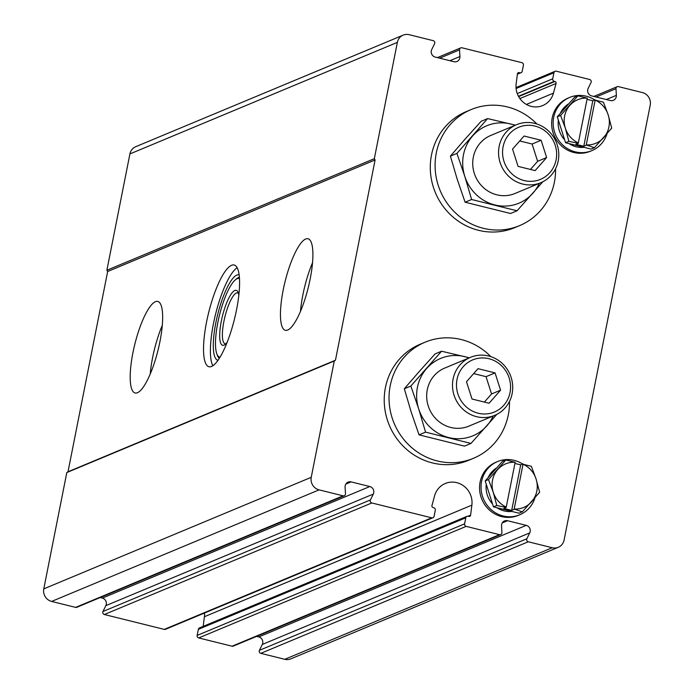 <?xml version="1.0" encoding="UTF-8"?>
<svg xmlns="http://www.w3.org/2000/svg" width="694" height="694" viewBox="0 0 694 694"><rect width="100%" height="100%" fill="white"/><g stroke="black" fill="none" stroke-linecap="round" stroke-linejoin="round"><path stroke-width="1.04" d="M517.065 210.785L510.55 213.5L465.101 202.223L457.251 179.382L450.397 156.124L465.258 138.921L481.124 121.303L487.639 118.587L456.912 153.409L464.763 176.25L471.616 199.508L517.065 210.785L542.855 181.759M471 443.423L464.486 446.138L419.037 434.86L411.186 412.019L404.333 388.761L419.202 371.559L435.06 353.94L441.575 351.225L410.848 386.046L418.699 408.887L425.561 432.145L471 443.423L496.791 414.396M459.931 56.526A5.24 4.979 67.4 0 1 453.919 61.714L435.216 57.073A5.24 4.979 67.4 0 1 431.729 49.526L434.6 43.679A2.099 1.995 67.4 0 0 433.203 40.66L409.2 34.7A10.479 9.959 67.4 0 0 403.162 35.142A10.479 9.959 67.4 0 0 397.358 42.369L374.326 158.692L375.107 159.95L335.454 360.221L334.274 360.993L311.242 477.307A10.479 9.959 67.4 0 0 319.075 489.869L343.079 495.82A2.099 1.995 67.4 0 0 345.482 493.746L345.092 487.084A5.24 4.979 67.4 0 1 351.103 481.896L369.798 486.537A5.24 4.979 67.4 0 1 373.294 494.085L370.423 499.94A2.099 1.995 67.4 0 0 371.819 502.959L431.729 517.828A2.099 1.995 67.4 0 0 434.097 516.293L435.303 510.22A2.099 1.995 67.4 0 0 433.733 507.713L433.099 507.557A1.57 1.492 67.4 0 1 431.954 505.562L434.574 495.889A19.909 18.929 67.4 0 1 445.288 483.492A19.909 18.929 67.4 0 1 464.407 486.494A19.909 18.929 67.4 0 1 471.868 505.145L470.593 515.156A1.57 1.492 67.4 0 1 468.797 516.414L468.164 516.258A2.099 1.995 67.4 0 0 465.795 517.793L464.598 523.857A2.099 1.995 67.4 0 0 466.168 526.373L499.515 534.649A2.099 1.995 67.4 0 0 501.918 532.576L501.528 525.905A5.24 4.979 67.4 0 1 507.54 520.717L526.234 525.358A5.24 4.979 67.4 0 1 529.73 532.905L526.859 538.761A2.099 1.995 67.4 0 0 528.255 541.78L552.251 547.74A10.479 9.959 67.4 0 0 558.288 547.297A10.479 9.959 67.4 0 0 564.092 540.062L650.217 105.132A10.479 9.959 67.4 0 0 642.375 92.571L618.38 86.611A2.099 1.995 67.4 0 0 615.977 88.693L616.367 95.356A5.24 4.979 67.4 0 1 610.356 100.543L591.652 95.902A5.24 4.979 67.4 0 1 588.165 88.355L591.036 82.499A2.099 1.995 67.4 0 0 589.64 79.48L556.293 71.204A2.099 1.995 67.4 0 0 553.925 72.74L552.719 78.812A2.099 1.995 67.4 0 0 554.289 81.319L554.914 81.476A1.57 1.492 67.4 0 1 556.067 83.462L553.448 93.135A19.909 18.929 67.4 0 1 542.734 105.54A19.909 18.929 67.4 0 1 523.614 102.539A19.909 18.929 67.4 0 1 516.154 83.879L517.429 73.876A1.57 1.492 67.4 0 1 519.225 72.618L519.849 72.775A2.099 1.995 67.4 0 0 522.218 71.239L523.423 65.167A2.099 1.995 67.4 0 0 521.853 62.66L461.944 47.791A2.099 1.995 67.4 0 0 459.541 49.864L459.931 56.526L449.894 60.716M529.73 532.905L262.271 644.474L259.4 650.321A2.099 1.995 67.4 0 0 260.797 653.34L284.8 659.3A10.479 9.959 67.4 0 0 290.838 658.858L558.288 547.297M262.271 644.474A5.24 4.979 67.4 0 0 258.784 636.927L256.607 636.389M464.598 523.857L197.139 635.426A2.099 1.995 67.4 0 0 198.71 637.933L232.056 646.209A2.099 1.995 67.4 0 0 233.262 646.123L500.721 534.562M197.139 635.426L198.345 629.354A2.099 1.995 67.4 0 1 199.508 627.905L466.958 516.345M203.177 626.378L204.409 616.714A19.909 18.929 67.4 0 0 204.539 613.002M373.294 494.085L105.835 605.645L102.964 611.501A2.099 1.995 67.4 0 0 104.36 614.52L164.278 629.389A2.099 1.995 67.4 0 0 165.484 629.302L432.935 517.733M105.835 605.645A5.24 4.979 67.4 0 0 102.348 598.098L100.17 597.56M403.162 35.142L135.712 146.703A10.479 9.959 67.4 0 0 129.908 153.938L106.876 270.252L107.657 271.51L68.003 471.781L66.815 472.553L43.783 588.868A10.479 9.959 67.4 0 0 51.625 601.429L75.62 607.389A2.099 1.995 67.4 0 0 76.826 607.293L344.285 495.733M374.326 158.692L106.876 270.252M375.107 159.95L107.657 271.51M231.57 265.29A52.406 13.307 103.9 0 1 234.182 265.004A52.406 13.307 103.9 0 1 234.468 319.075A52.406 13.307 103.9 0 1 208.937 366.727A52.406 13.307 103.9 0 1 206.534 322.137A52.406 13.307 103.9 0 1 231.57 265.29M155.439 301.69A47.166 11.972 103.9 0 1 157.79 301.43A47.166 11.972 103.9 0 1 158.05 350.088A47.166 11.972 103.9 0 1 135.07 392.978A47.166 11.972 103.9 0 1 132.901 352.847A47.166 11.972 103.9 0 1 155.439 301.69M305.698 239.014A47.166 11.972 103.9 0 1 308.041 238.753A47.166 11.972 103.9 0 1 308.301 287.411A47.166 11.972 103.9 0 1 285.321 330.301A47.166 11.972 103.9 0 1 283.161 290.17A47.166 11.972 103.9 0 1 305.698 239.014M335.454 360.221L68.003 471.781M334.274 360.993L66.815 472.553M312.569 262.61A47.166 11.972 -76.1 0 0 302.836 295.054A47.166 11.972 -76.1 0 0 300.476 311.328M162.309 325.286A47.166 11.972 -76.1 0 0 152.585 357.731A47.166 11.972 -76.1 0 0 150.225 374.005M237.166 267.702A52.406 13.307 -76.1 0 0 213.414 323.846A52.406 13.307 -76.1 0 0 212.832 365.738M490.84 356.647A62.885 59.771 67.4 0 0 425.066 342.211L420.26 344.215A62.885 59.771 67.4 0 0 384.563 406.641A62.885 59.771 67.4 0 0 432.449 462.941A62.885 59.771 67.4 0 0 468.676 460.296L473.481 458.283A62.885 59.771 67.4 0 0 509.509 401.392M425.066 342.211A62.885 59.771 67.4 0 0 389.369 404.637A62.885 59.771 67.4 0 0 437.255 460.937A62.885 59.771 67.4 0 0 473.481 458.283M536.904 124A62.885 59.771 67.4 0 0 471.131 109.574L466.325 111.578A62.885 59.771 67.4 0 0 430.627 174.003A62.885 59.771 67.4 0 0 478.513 230.304A62.885 59.771 67.4 0 0 514.74 227.649L519.546 225.645A62.885 59.771 67.4 0 0 555.573 168.755M471.131 109.574A62.885 59.771 67.4 0 0 435.433 171.999A62.885 59.771 67.4 0 0 483.319 228.3A62.885 59.771 67.4 0 0 519.546 225.645M469.361 357.8L441.575 351.225M425.561 432.145L419.037 434.86M410.848 386.046L404.333 388.761M489.053 403.249L472.007 399.015L466.489 381.735L478.019 368.67L495.056 372.904L500.574 390.193L489.053 403.249M478.14 413.208A28.228 26.832 67.4 0 0 509.179 378.03A28.228 26.832 67.4 0 0 463.28 366.64A28.228 26.832 67.4 0 0 478.14 413.208M476.605 416.686A31.438 29.885 67.4 0 0 494.718 415.359A31.438 29.885 67.4 0 0 510.194 374.838A31.438 29.885 67.4 0 0 470.506 357.323A31.438 29.885 67.4 0 0 452.661 388.536A31.438 29.885 67.4 0 0 476.605 416.686M470.506 357.323L444.681 368.098A31.438 29.885 67.4 0 0 426.836 399.31A31.438 29.885 67.4 0 0 450.779 427.461A31.438 29.885 67.4 0 0 468.892 426.133L494.718 415.359M469.005 357.948A41.926 39.844 67.4 0 0 464.798 356.655A41.926 39.844 67.4 0 0 426.715 368.427A41.926 39.844 67.4 0 0 418.699 408.887A41.926 39.844 67.4 0 0 448.775 437.576A41.926 39.844 67.4 0 0 486.867 425.804A41.926 39.844 67.4 0 0 493.217 415.984M515.425 125.163L487.639 118.587M471.616 199.508L465.101 202.223M456.912 153.409L450.397 156.124M535.117 170.611L518.071 166.378L512.554 149.089L524.083 136.033L541.12 140.266L546.638 157.547L535.117 170.611M524.204 180.561A28.228 26.832 67.4 0 0 555.243 145.393A28.228 26.832 67.4 0 0 509.344 134.003A28.228 26.832 67.4 0 0 524.204 180.561M522.669 184.049A31.438 29.885 67.4 0 0 540.782 182.722A31.438 29.885 67.4 0 0 556.258 142.201A31.438 29.885 67.4 0 0 516.57 124.686A31.438 29.885 67.4 0 0 498.726 155.898A31.438 29.885 67.4 0 0 522.669 184.049M516.57 124.686L490.745 135.46A31.438 29.885 67.4 0 0 472.9 166.673A31.438 29.885 67.4 0 0 496.843 194.823A31.438 29.885 67.4 0 0 514.957 193.496L540.782 182.722M515.069 125.31A41.926 39.844 67.4 0 0 510.862 124.018A41.926 39.844 67.4 0 0 472.779 135.79A41.926 39.844 67.4 0 0 464.763 176.25A41.926 39.844 67.4 0 0 494.839 204.938A41.926 39.844 67.4 0 0 532.931 193.166A41.926 39.844 67.4 0 0 539.281 183.346M530.442 169.449L537.624 161.312L532.107 144.022L519.737 140.951M532.107 144.022L541.12 140.266M537.624 161.312L546.638 157.547M484.377 402.086L491.56 393.949L486.043 376.66L473.672 373.598M486.043 376.66L495.056 372.904M491.56 393.949L500.574 390.193M239.508 278.598A40.521 10.289 -76.1 0 0 238.458 278.415A40.521 10.289 -76.1 0 0 217.812 322.667A40.521 10.289 -76.1 0 0 218.992 356.872A40.521 10.289 -76.1 0 0 219.998 357.202M238.849 295.106A28.298 7.183 -76.1 0 0 237.834 291.775A28.298 7.183 -76.1 0 0 221.317 321.201A28.298 7.183 -76.1 0 0 224.683 344.779A28.298 7.183 -76.1 0 0 227.138 342.307M238.441 293.258A26.198 6.654 -76.1 0 0 237.704 292.877A26.198 6.654 -76.1 0 0 223.884 321.443A26.198 6.654 -76.1 0 0 225.082 343.738A26.198 6.654 -76.1 0 0 225.906 343.747M506.299 507.071A23.579 22.416 -112.6 0 1 493.243 492.28A23.579 22.416 -112.6 0 1 497.745 469.517A23.579 22.416 -112.6 0 1 515.165 462.282L506.16 507.461L496.774 505.492L493.469 506.872L485.201 480.942L502.482 461.354L505.787 459.975L488.498 479.563L493.243 492.28L496.774 505.492M511.886 511.443A23.579 22.416 -112.6 0 1 496.947 507.73M492.54 503.957A23.579 22.416 -112.6 0 1 486.26 484.265M488.134 477.619A23.579 22.416 -112.6 0 1 496.783 467.817M534.935 497.928A28.818 27.396 -112.6 0 1 519.754 514.766A28.818 27.396 -112.6 0 1 483.371 498.708A28.818 27.396 -112.6 0 1 497.563 461.562A28.818 27.396 -112.6 0 1 514.167 460.348A28.818 27.396 -112.6 0 1 522.677 464.052M519.754 514.766L518.253 515.39A28.818 27.396 -112.6 0 1 481.87 499.333A28.818 27.396 -112.6 0 1 496.054 462.187L497.563 461.562M514.167 509.032L522.339 511.842L539.628 492.254L536.089 479.034A23.579 22.416 -112.6 0 1 531.587 501.797A23.579 22.416 -112.6 0 1 514.167 509.032L523.033 464.234A23.579 22.416 -112.6 0 1 536.089 479.034L531.352 466.325L523.033 464.234M515.165 462.282L505.787 459.975M506.16 507.461L503.818 508.442L511.695 510.394L520.7 464.876L514.939 463.445M520.7 464.876L523.05 463.904M488.498 479.563L485.201 480.942M522.339 511.842L519.034 513.213L493.469 506.872M511.695 510.394L514.037 509.413M578.397 142.947A23.579 22.416 -112.6 0 1 565.341 128.147A23.579 22.416 -112.6 0 1 569.852 105.384A23.579 22.416 -112.6 0 1 587.263 98.149L578.267 143.328L568.872 141.359L565.575 142.738L557.299 116.809L574.589 97.221L577.885 95.85L560.605 115.43L565.341 128.147L568.872 141.359M583.984 147.31A23.579 22.416 -112.6 0 1 569.045 143.606M564.647 139.832A23.579 22.416 -112.6 0 1 558.358 120.131M560.231 113.486A23.579 22.416 -112.6 0 1 568.889 103.684M607.033 133.795A28.818 27.396 -112.6 0 1 591.852 150.633A28.818 27.396 -112.6 0 1 555.469 134.575A28.818 27.396 -112.6 0 1 569.661 97.429A28.818 27.396 -112.6 0 1 586.265 96.214A28.818 27.396 -112.6 0 1 594.775 99.919M591.852 150.633L590.351 151.257A28.818 27.396 -112.6 0 1 553.968 135.209A28.818 27.396 -112.6 0 1 568.16 98.054L569.661 97.429M586.265 144.899L594.437 147.709L611.726 128.121L608.187 114.9A23.579 22.416 -112.6 0 1 603.685 137.664A23.579 22.416 -112.6 0 1 586.265 144.899L595.14 100.11A23.579 22.416 -112.6 0 1 608.187 114.9L603.45 102.192L595.14 100.11M587.263 98.149L577.885 95.85M578.267 143.328L575.925 144.309L583.793 146.261L592.806 100.743L587.037 99.311M592.806 100.743L595.148 99.771M560.605 115.43L557.299 116.809M594.437 147.709L591.132 149.08L565.575 142.738M583.793 146.261L586.135 145.289M431.729 517.828L164.278 629.389M371.819 502.959L104.36 614.52M466.168 526.373L198.71 637.933M499.515 534.649L232.056 646.209M615.977 88.693L596.068 96.995M616.367 95.356L606.33 99.546M459.541 49.864L439.632 58.166M397.358 42.369L129.908 153.938M311.242 477.307L43.783 588.868M319.075 489.869L51.625 601.429M343.079 495.82L75.62 607.389M351.103 481.896L345.803 484.108M369.798 486.537L102.348 598.098M370.423 499.94L102.964 611.501M507.54 520.717L502.239 522.929M526.234 525.358L258.784 636.927M526.859 538.761L259.4 650.321M528.255 541.78L260.797 653.34M552.251 547.74L284.8 659.3M470.593 515.156L468.025 516.223M471.868 505.145L204.409 616.714M465.795 517.793L198.345 629.354M519.849 72.775L517.446 73.781M519.225 72.618L517.629 73.278M553.448 93.135L526.382 104.43M556.067 83.462L519.884 98.557M554.914 81.476L518.644 96.605M554.289 81.319L518.461 96.266M552.719 78.812L517.264 93.595M553.925 72.74L516.093 88.52M217.066 354.461A41.926 10.644 -76.1 0 0 219.321 358.286M239.421 277.322A41.926 10.644 -76.1 0 0 235.63 279.647M239.161 274.885A44.017 11.173 -76.1 0 0 215.825 322.84A44.017 11.173 -76.1 0 0 217.959 360.325M617.174 86.707L593.83 96.44M460.738 47.877L437.394 57.611M521.055 72.688L517.386 74.215M555.079 71.291L516.024 87.591M218.992 356.872L219.885 357.384M238.458 278.415L239.491 278.389"/></g></svg>
